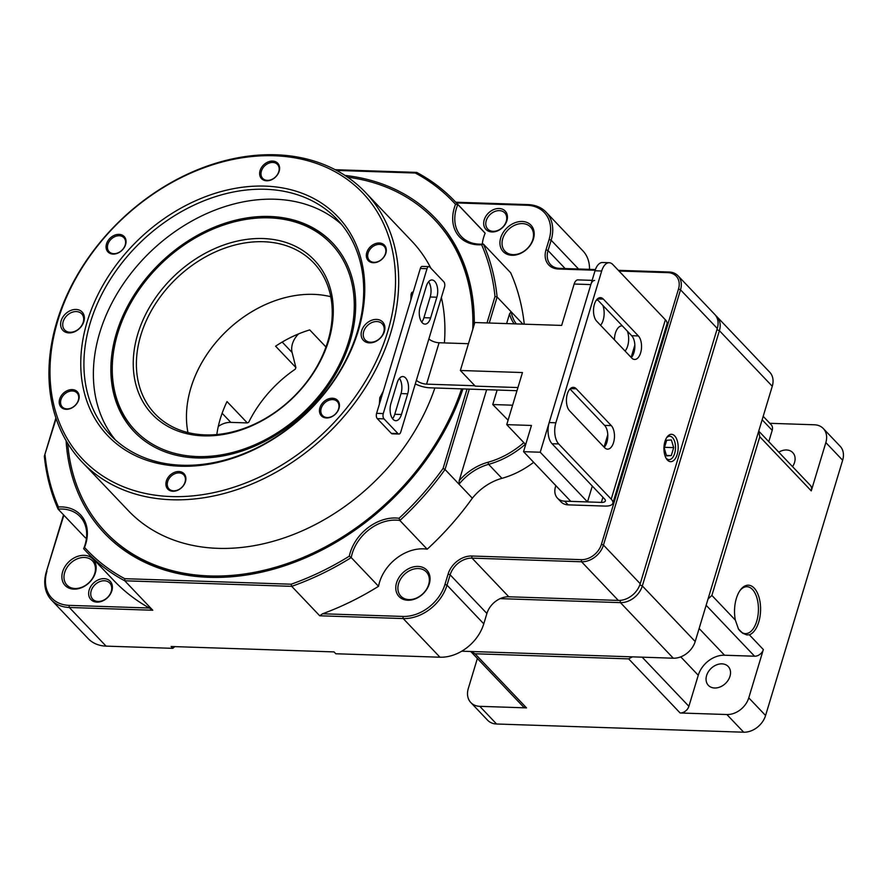 <?xml version="1.0" encoding="UTF-8"?>
<svg xmlns="http://www.w3.org/2000/svg" width="887" height="887" viewBox="0 0 887 887"><rect width="100%" height="100%" fill="white"/><g stroke="black" fill="none" stroke-linecap="round" stroke-linejoin="round"><path stroke-width="1.33" d="M461.728 651.191L673.3 658.209A19.558 14.868 -43.6 0 0 695.197 641.523L772.267 386.255A19.558 14.868 -43.6 0 0 769.75 372.23L716.873 316.637A19.558 14.868 136.4 0 1 719.401 330.674L716.918 329.72M715.754 315.606A19.558 14.868 136.4 0 1 716.873 316.637M639.815 584.965L642.332 585.93L719.401 330.674L772.267 386.255M695.197 641.523L642.332 585.93A19.558 14.868 136.4 0 1 620.423 602.628L620.124 600.377M500.146 598.636L620.423 602.628L673.3 658.209M749.338 634.815A25.036 13.017 91.9 0 0 758.762 621.998A25.036 13.017 91.9 0 0 754.216 588.136A25.036 13.017 91.9 0 0 740.29 590.099A25.036 13.017 91.9 0 0 736.354 598.437A25.036 13.017 91.9 0 0 735.356 620.113L738.461 628.983L742.641 633.218L746.776 634.915L749.338 634.815L763.352 649.55L748.772 697.847A19.558 14.868 136.4 0 1 726.874 714.534L680.129 712.982L628.65 658.875L632.398 656.857M470.731 651.49L475.055 653.774L526.523 707.881L479.778 706.329A19.558 14.868 136.4 0 1 470.82 702.559L487.628 720.233A19.558 14.868 -43.6 0 0 496.587 724.003L743.683 732.207A19.558 14.868 -43.6 0 0 765.581 715.51L842.65 460.253A19.558 14.868 -43.6 0 0 840.122 446.216L823.313 428.543A19.558 14.868 136.4 0 1 825.841 442.58L811.261 490.877L759.793 436.759L758.673 431.293M470.82 702.559A19.558 14.868 136.4 0 1 468.292 688.534L477.372 658.464M769.827 423.299L814.355 424.784A19.558 14.868 136.4 0 1 823.313 428.543M708.037 599.002L711.884 595.432L759.793 436.759M475.055 653.774L628.65 658.875M738.306 628.728A23.472 12.207 91.9 0 0 745.435 633.628A23.472 12.207 91.9 0 0 756.722 621.21A23.472 12.207 91.9 0 0 746.998 586.717A23.472 12.207 91.9 0 0 739.847 590.742M526.523 707.881A7.828 5.954 136.4 0 1 522.942 706.374L470.775 651.535M642.155 657.178L688.889 706.307L698.257 675.262L680.761 656.868M706.606 675.539A13.693 10.411 136.4 0 1 716.319 664.962A13.693 10.411 136.4 0 1 728.216 666.492A13.693 10.411 136.4 0 1 725.466 683.467A13.693 10.411 136.4 0 1 708.369 685.363A13.693 10.411 136.4 0 1 706.606 675.539M699.133 628.517L724.546 655.227L754.593 656.225L706.141 605.289M724.546 655.227A23.472 17.851 -43.6 0 0 698.257 675.262M688.889 706.307A7.828 5.954 136.4 0 1 680.129 712.982M763.352 649.55A7.828 5.954 136.4 0 1 754.593 656.225M778.775 452.159A13.693 10.411 136.4 0 1 792.778 452.625A13.693 10.411 136.4 0 1 792.546 466.64M768.785 441.671L772.2 430.35L762.155 419.784M758.729 431.093L810.252 485.256A7.828 5.954 136.4 0 1 811.261 490.877M763.197 416.325L771.191 424.74A7.828 5.954 136.4 0 1 772.2 430.35M555.839 485.644L555.45 486.941A15.644 11.897 136.4 0 0 557.468 498.161L560.972 501.842A15.644 11.897 -43.6 0 0 568.146 504.858L604.867 506.078A15.644 6.087 16.8 0 0 612.85 503.239A15.644 6.087 16.8 0 0 611.221 499.159L558.699 443.943A15.644 8.138 -88.1 0 1 555.861 422.789L601.685 271.001A15.644 8.138 -88.1 0 1 609.214 262.729A15.644 8.138 -88.1 0 1 612.862 264.57L665.383 319.786A15.644 6.087 -163.2 0 1 667.002 323.866L612.85 503.239M609.214 262.729L602.539 262.508A15.644 8.138 91.9 0 0 595.011 270.779L549.186 422.567A15.644 8.138 91.9 0 0 552.024 443.722L604.546 498.937A7.828 3.038 -163.2 0 1 605.355 500.978A7.828 3.038 -163.2 0 1 601.375 502.397L564.642 501.177A15.644 11.897 136.4 0 1 557.468 498.161M632.187 356.519A11.731 8.925 -43.6 0 0 631.622 355.798M597.051 299.285L631.688 335.707A12.518 6.508 -88.1 0 1 634.87 346.562A12.518 6.508 -88.1 0 1 631.322 357.605M569.975 388.972L604.612 425.394A12.518 6.508 -88.1 0 1 607.795 436.249A12.518 6.508 -88.1 0 1 604.247 447.292M631.699 358.004A12.518 6.508 91.9 0 0 634.615 359.468A12.518 6.508 91.9 0 0 641.257 350.099A12.518 6.508 91.9 0 0 638.363 335.929L603.348 299.107A12.518 6.508 91.9 0 0 600.432 297.644A12.518 6.508 91.9 0 0 593.791 307.013A12.518 6.508 91.9 0 0 596.685 321.194L631.699 358.004M604.624 447.691A12.518 6.508 91.9 0 0 607.54 449.155A12.518 6.508 91.9 0 0 614.181 439.786A12.518 6.508 91.9 0 0 611.287 425.616L576.273 388.794A12.518 6.508 91.9 0 0 573.357 387.331A12.518 6.508 91.9 0 0 566.715 396.7A12.518 6.508 91.9 0 0 569.609 410.869L604.624 447.691M508.085 420.194L492.751 404.539L497.13 390.047M492.751 404.539L512.608 405.204M592.117 280.359L577.914 279.893A7.828 4.069 91.9 0 0 574.155 284.028L561.648 325.418L474.833 322.535L460.364 370.489L522.465 372.551L506.743 424.64L525.681 444.553M517.941 387.552L475.244 386.133L460.364 370.489M506.743 424.64L531.446 425.461L523.541 451.671L540.227 452.226L590.842 284.583A7.828 4.069 -88.1 0 1 594.612 280.447M634.848 345.087L631.134 357.406M607.772 434.774L604.058 447.092M592.294 486.054L587.504 501.92L570.807 501.366L523.541 451.671M587.504 501.92L540.227 452.226M625.102 351.064A13.693 7.118 91.9 0 0 627.342 331.128M622.375 325.917A13.693 7.118 91.9 0 0 621.987 325.884A13.693 7.118 91.9 0 0 614.403 339.81M600.599 325.296A13.693 7.118 91.9 0 0 602.838 305.361M597.871 300.15A13.693 7.118 91.9 0 0 597.472 300.116A13.693 7.118 91.9 0 0 596.264 300.272M174.75 646.623L172.843 648.342L171.102 646.501L334.044 651.912L335.796 653.752L439.974 657.212A39.117 29.748 -43.6 0 0 483.781 623.827L486.908 613.471A19.558 14.868 136.4 0 1 508.805 596.785L618.328 600.421A19.558 14.868 -43.6 0 0 640.226 583.724L717.295 328.467A19.558 14.868 -43.6 0 0 714.778 314.43L678.012 275.779A19.558 14.868 136.4 0 1 680.529 289.805L678.5 289.029L601.43 544.296A17.995 13.682 136.4 0 1 581.273 559.653L471.762 556.016A21.122 16.066 -43.6 0 0 448.101 574.044L444.975 584.389A37.553 28.55 136.4 0 1 402.92 616.443L322.58 613.771L319.73 615.789L403.208 618.561L402.92 616.443M589.5 269.371A39.117 29.748 -43.6 0 0 582.87 250.81L546.115 212.159A39.117 29.748 136.4 0 1 551.16 240.222L549.12 239.446L546.004 249.79A21.122 16.066 -43.6 0 0 558.411 269.016L595.188 270.236M336.506 170.415L415.316 173.032L416.69 172.4L335.142 169.694M456.417 202.923L527.066 205.263L528.186 204.62L455.752 202.214M63.542 514.859L46.324 571.871L63.864 515.192M55.892 417.965L44.35 456.184L56.114 418.631M467.05 389.049L443.09 468.425A252.673 192.135 136.4 0 1 399.039 518.285A40.68 30.934 -43.6 0 0 350.188 552.723A40.68 30.934 -43.6 0 0 349.301 556.182A252.673 192.135 136.4 0 1 291.169 584.211L124.745 578.69L124.768 580.797A254.236 193.322 136.4 0 1 86.516 551.814L113.824 580.53A254.236 193.322 -43.6 0 0 149.36 608.027L69.02 605.355L69.297 607.473A39.117 29.748 136.4 0 1 51.379 599.934L88.135 638.585A39.117 29.748 -43.6 0 0 106.063 646.124L172.843 648.342M319.73 615.789L291.723 586.34L291.169 584.211M106.063 646.124L69.297 607.473L152.775 610.245L124.768 580.797L291.723 586.34A254.236 193.322 136.4 0 0 351.23 557.579L378.538 586.296A39.117 29.748 136.4 0 1 379.536 582.216A39.117 29.748 136.4 0 1 427.201 549.208L399.893 520.492A39.117 29.748 -43.6 0 0 352.217 553.51A39.117 29.748 -43.6 0 0 351.23 557.579L349.301 556.182M444.975 584.389L447.015 585.176A39.117 29.748 136.4 0 1 403.208 618.561L439.974 657.212M483.781 623.827L447.015 585.176L450.141 574.82L448.101 574.044M471.762 556.016L472.039 558.134A19.558 14.868 -43.6 0 0 450.141 574.82L486.908 613.471M508.805 596.785L472.039 558.134L581.562 561.77L581.273 559.653M601.43 544.296L603.459 545.073A19.558 14.868 136.4 0 1 581.562 561.77L618.328 600.421M640.226 583.724L603.459 545.073L680.529 289.805L717.295 328.467M664.928 441.549A13.693 7.118 91.9 0 0 666.37 458.701A13.693 7.118 91.9 0 0 677.191 454.432A13.693 7.118 91.9 0 0 675.961 437.635A13.693 7.118 91.9 0 0 667.091 436.992A13.693 7.118 91.9 0 0 664.928 441.549M619.004 271.023L667.933 272.653L669.042 272.01A19.558 14.868 136.4 0 1 678.012 275.779M669.042 272.01L618.328 270.324M595.421 269.559L559.52 268.373L558.411 269.016M546.004 249.79L548.033 250.566A19.558 14.868 -43.6 0 0 550.561 264.603A19.558 14.868 -43.6 0 0 559.52 268.373M565.141 268.561L548.033 250.566L551.16 240.222L578.535 269.005M528.186 204.62A39.117 29.748 136.4 0 1 546.115 212.159M527.066 205.263A37.553 28.55 136.4 0 1 549.12 239.446M667.933 272.653A17.995 13.682 136.4 0 1 678.5 289.029M322.58 613.771A254.236 193.322 -43.6 0 0 378.538 586.296M443.09 468.425L445.041 469.489A254.236 193.322 136.4 0 1 399.893 520.492L399.039 518.285M427.201 549.208A254.236 193.322 -43.6 0 0 472.35 498.195L445.041 469.489L469.301 389.116M522.909 324.132L497.108 297.012L494.99 296.502L487.007 322.946M516.301 323.921A46.933 35.691 -43.6 0 1 511.123 311.736L509.548 313.876A48.497 36.877 -43.6 0 0 514.15 323.844M523.851 442.635A76.659 58.298 136.4 0 1 487.894 462.282A48.497 36.877 -43.6 0 0 459.211 480.599L486.653 389.692M506.61 323.6L509.548 313.876M459.211 480.599L459.045 484.213A46.933 35.691 -43.6 0 1 488.615 464.344L487.894 462.282M489.258 323.023L497.108 297.012A254.236 193.322 136.4 0 0 483.36 244.047L510.668 272.764A254.236 193.322 -43.6 0 1 524.261 324.176M482.273 244.125A39.117 29.748 136.4 0 1 483.681 237.272A39.117 29.748 136.4 0 1 485.145 233.203L457.825 204.498A39.117 29.748 -43.6 0 0 456.361 208.556A39.117 29.748 -43.6 0 0 461.417 236.618A39.117 29.748 -43.6 0 0 483.36 244.047L481.619 244.745A252.673 192.135 136.4 0 1 494.99 296.502M416.69 172.4A254.236 193.322 136.4 0 1 454.953 201.371A254.236 193.322 136.4 0 1 457.825 204.498L455.53 204.32A40.68 30.934 -43.6 0 0 454.332 207.78A40.68 30.934 -43.6 0 0 481.619 244.745M485.145 233.203A254.236 193.322 -43.6 0 0 482.262 230.088L454.953 201.371M472.35 498.195A46.933 35.691 136.4 0 1 501.92 478.337A78.233 59.484 -43.6 0 0 533.664 462.315M506.92 220.619A13.294 10.112 -43.6 0 0 499.104 208.512A13.294 10.112 -43.6 0 0 484.213 219.865A13.294 10.112 -43.6 0 0 492.019 231.973A13.294 10.112 -43.6 0 0 506.92 220.619M429.286 583.868A19.17 14.569 -43.6 0 0 418.021 566.427A19.17 14.569 -43.6 0 0 396.556 582.781A19.17 14.569 -43.6 0 0 407.82 600.233A19.17 14.569 -43.6 0 0 429.286 583.868M533.431 238.925A19.17 14.569 -43.6 0 0 522.177 221.473A19.17 14.569 -43.6 0 0 500.712 237.838A19.17 14.569 -43.6 0 0 511.965 255.279A19.17 14.569 -43.6 0 0 533.431 238.925M525.381 444.232A78.233 59.484 136.4 0 1 488.615 464.344L501.92 478.337M486.242 220.652A11.731 8.925 -43.6 0 0 487.761 229.068A11.731 8.925 -43.6 0 0 497.951 230.387A11.731 8.925 -43.6 0 0 506.277 221.318A11.731 8.925 -43.6 0 0 504.77 212.891A11.731 8.925 -43.6 0 0 494.569 211.583A11.731 8.925 -43.6 0 0 486.242 220.652M398.596 583.568A17.596 13.383 -43.6 0 0 400.869 596.197A17.596 13.383 -43.6 0 0 416.158 598.171A17.596 13.383 -43.6 0 0 428.654 584.566A17.596 13.383 -43.6 0 0 426.381 571.938A17.596 13.383 -43.6 0 0 411.08 569.964A17.596 13.383 -43.6 0 0 398.596 583.568M502.741 238.614A17.596 13.383 -43.6 0 0 505.013 251.243A17.596 13.383 -43.6 0 0 520.303 253.216A17.596 13.383 -43.6 0 0 532.799 239.612A17.596 13.383 -43.6 0 0 530.526 226.983A17.596 13.383 -43.6 0 0 515.236 225.01A17.596 13.383 -43.6 0 0 502.741 238.614M415.316 173.032A252.673 192.135 136.4 0 1 455.53 204.32M124.745 578.69A252.673 192.135 136.4 0 1 84.531 547.401L83.633 548.698A39.117 29.748 -43.6 0 0 85.097 544.64A39.117 29.748 -43.6 0 0 80.041 516.567A39.117 29.748 -43.6 0 0 58.11 509.149A254.236 193.322 136.4 0 1 44.35 456.184M86.516 551.814A254.236 193.322 136.4 0 1 83.633 548.698M152.775 610.245L149.36 608.027M69.02 605.355A37.553 28.55 136.4 0 1 46.956 571.184M51.379 599.934A39.117 29.748 136.4 0 1 46.324 571.871M84.531 547.401A40.68 30.934 -43.6 0 0 85.729 543.942A40.68 30.934 -43.6 0 0 58.442 506.976L58.11 509.149L85.418 537.855A39.117 29.748 136.4 0 1 86.494 537.777M111.873 590.753A13.294 10.112 -43.6 0 0 104.056 578.646A13.294 10.112 -43.6 0 0 89.166 589.999A13.294 10.112 -43.6 0 0 96.982 602.107A13.294 10.112 -43.6 0 0 111.873 590.753M95.375 572.791A19.17 14.569 -43.6 0 0 84.121 555.34A19.17 14.569 -43.6 0 0 62.655 571.705A19.17 14.569 -43.6 0 0 73.909 589.145A19.17 14.569 -43.6 0 0 95.375 572.791M91.206 590.775A11.731 8.925 -43.6 0 0 92.714 599.202A11.731 8.925 -43.6 0 0 102.914 600.51A11.731 8.925 -43.6 0 0 111.241 591.441A11.731 8.925 -43.6 0 0 109.722 583.025A11.731 8.925 -43.6 0 0 99.532 581.706A11.731 8.925 -43.6 0 0 91.206 590.775M64.684 572.481A17.596 13.383 -43.6 0 0 66.957 585.11A17.596 13.383 -43.6 0 0 82.258 587.083A17.596 13.383 -43.6 0 0 94.743 573.479A17.596 13.383 -43.6 0 0 92.47 560.85A17.596 13.383 -43.6 0 0 77.18 558.877A17.596 13.383 -43.6 0 0 64.684 572.481M58.442 506.976A252.673 192.135 136.4 0 1 45.071 455.219M474.279 324.376A228.425 173.697 -43.6 0 0 344.965 175.426M66.093 440.673A228.425 173.697 -43.6 0 0 241.741 575.685A228.425 173.697 -43.6 0 0 462.936 388.905M461.606 388.861A226.861 172.51 136.4 0 1 299.44 558.987A226.861 172.51 136.4 0 1 105.653 532.211L106.351 532.954A226.861 172.51 -43.6 0 0 300.493 559.575A226.861 172.51 -43.6 0 0 462.537 388.894M473.558 326.76A226.861 172.51 -43.6 0 0 435.107 220.242L434.408 219.51A226.861 172.51 136.4 0 1 472.771 329.399M330.762 296.713A109.522 83.278 -43.6 0 0 190.893 387.852A109.522 83.278 -43.6 0 0 187.944 432.557A109.522 83.278 136.4 0 1 313.543 294.373A109.522 83.278 136.4 0 1 330.762 296.713M216.805 434.552A109.522 83.278 136.4 0 1 220.309 418.775A109.522 83.278 136.4 0 1 227.017 401.578L247.318 422.922L230.797 422.378A19.558 14.868 136.4 0 0 218.291 426.436M325.972 346.994L309.718 329.909A109.522 83.278 136.4 0 0 275.591 346.196L295.892 367.54L295.293 369.158A109.522 83.278 136.4 0 0 248.693 422.29L247.318 422.922M298.575 333.889A19.558 14.868 136.4 0 0 292.466 343.779A19.558 14.868 136.4 0 0 292.1 352.483L295.892 367.54M665.871 457.836A11.731 6.098 91.9 0 0 668.998 459.666A11.731 6.098 91.9 0 0 674.641 453.457A11.731 6.098 91.9 0 0 669.785 436.216A11.731 6.098 91.9 0 0 666.536 437.834M468.447 343.712L439.076 342.748A7.828 3.038 16.8 0 1 428.898 338.845L444.52 287.1A3.914 2.029 -88.1 0 0 443.81 281.811L429.807 267.087A3.914 2.029 -88.1 0 0 428.898 266.621L422.223 266.399A3.914 2.029 91.9 0 0 420.338 268.473L376.598 413.353A3.914 2.029 91.9 0 0 377.308 418.642L391.311 433.366A3.914 2.029 91.9 0 0 392.22 433.821L398.906 434.042A3.914 2.029 -88.1 0 1 397.986 433.588L383.982 418.864A3.914 2.029 -88.1 0 1 383.273 413.575L427.013 268.694A3.914 2.029 -88.1 0 1 428.898 266.621M428.587 281.767A11.731 6.098 -88.1 0 1 430.184 296.99L423.931 317.69A11.731 6.098 -88.1 0 1 421.691 322.092M399.427 378.35A11.731 6.098 -88.1 0 1 401.013 393.584L394.77 414.273A11.731 6.098 -88.1 0 1 392.531 418.675M398.906 434.042A3.914 2.029 -88.1 0 0 400.78 431.98L416.402 380.235A7.828 3.038 -163.2 0 0 426.58 384.138L474.867 385.745M420.105 306.869L426.348 286.168A11.731 6.098 91.9 0 1 431.991 279.97A11.731 6.098 91.9 0 1 434.73 281.345A11.731 6.098 91.9 0 1 436.859 297.212L430.605 317.912A11.731 6.098 91.9 0 1 424.962 324.121A11.731 6.098 91.9 0 1 422.234 322.735A11.731 6.098 91.9 0 1 420.105 306.869M407.698 393.795L401.445 414.495A11.731 6.098 91.9 0 1 395.802 420.704A11.731 6.098 91.9 0 1 393.074 419.329A11.731 6.098 91.9 0 1 390.945 403.452L397.188 382.752A11.731 6.098 91.9 0 1 402.831 376.554A11.731 6.098 91.9 0 1 405.57 377.929A11.731 6.098 91.9 0 1 407.698 393.795L401.013 393.584M516.988 390.701L430.084 387.819A15.644 6.087 16.8 0 1 415.293 383.894M671.282 455.585L666.569 455.896L664.274 448.223L666.68 440.262L671.381 439.963L673.688 447.625L671.282 455.585L666.436 455.43M664.551 447.325L673.688 447.625M444.387 342.914A195.572 148.717 -43.6 0 0 441.382 297.489M430.871 268.207A195.572 148.717 -43.6 0 0 411.734 241.076L365.522 192.479A195.572 148.717 136.4 0 1 390.768 332.813A195.572 148.717 136.4 0 1 171.734 499.747A195.572 148.717 136.4 0 1 82.103 462.049A195.572 148.717 136.4 0 1 56.857 321.726A195.572 148.717 136.4 0 1 275.879 154.793A195.572 148.717 136.4 0 1 365.522 192.479M105.653 532.211A226.861 172.51 136.4 0 1 67.711 443.378M347.582 177.178A226.861 172.51 136.4 0 1 434.408 219.51M82.103 462.049L128.327 510.646A195.572 148.717 -43.6 0 0 294.927 533.907A195.572 148.717 -43.6 0 0 434.874 387.974M410.881 299.806L411.047 294.284L411.801 292.455L413.309 291.768M379.381 404.117L379.78 397.775L383.273 391.234M57.81 320.684A193.222 146.932 136.4 0 1 274.205 155.757A193.222 146.932 136.4 0 1 387.708 331.638A193.222 146.932 136.4 0 1 171.313 496.565A193.222 146.932 136.4 0 1 57.81 320.684M358.326 330.663A158.806 120.754 -43.6 0 0 265.047 186.115A158.806 120.754 -43.6 0 0 87.192 321.659A158.806 120.754 -43.6 0 0 180.482 466.218A158.806 120.754 -43.6 0 0 358.326 330.663M125.61 244.546A11.187 8.504 -43.6 0 0 119.046 234.368A11.187 8.504 -43.6 0 0 106.518 243.914A11.187 8.504 -43.6 0 0 113.092 254.092A11.187 8.504 -43.6 0 0 125.61 244.546M68.964 332.902A13.294 10.112 -43.6 0 0 83.855 321.549A13.294 10.112 -43.6 0 0 76.038 309.452A13.294 10.112 -43.6 0 0 61.148 320.795A13.294 10.112 -43.6 0 0 68.964 332.902M59.651 399.139A11.187 8.504 -43.6 0 0 66.226 409.317A11.187 8.504 -43.6 0 0 78.743 399.771A11.187 8.504 -43.6 0 0 72.18 389.593A11.187 8.504 -43.6 0 0 59.651 399.139M260.079 170.626A11.187 8.504 -43.6 0 0 266.654 180.804A11.187 8.504 -43.6 0 0 279.172 171.258A11.187 8.504 -43.6 0 0 272.608 161.079A11.187 8.504 -43.6 0 0 260.079 170.626M366.774 252.551A11.187 8.504 -43.6 0 0 373.338 262.729A11.187 8.504 -43.6 0 0 385.867 253.183A11.187 8.504 -43.6 0 0 379.303 243.005A11.187 8.504 -43.6 0 0 366.774 252.551M369.48 342.881A13.294 10.112 -43.6 0 0 384.37 331.527A13.294 10.112 -43.6 0 0 376.565 319.42A13.294 10.112 -43.6 0 0 361.663 330.773A13.294 10.112 -43.6 0 0 369.48 342.881M319.908 407.776A11.187 8.504 -43.6 0 0 326.483 417.954A11.187 8.504 -43.6 0 0 339 408.419A11.187 8.504 -43.6 0 0 332.437 398.23A11.187 8.504 -43.6 0 0 319.908 407.776M166.346 481.076A11.187 8.504 -43.6 0 0 172.921 491.254A11.187 8.504 -43.6 0 0 185.438 481.708A11.187 8.504 -43.6 0 0 178.875 471.529A11.187 8.504 -43.6 0 0 166.346 481.076M90.252 322.835A156.456 118.969 -43.6 0 0 110.443 435.096A156.456 118.969 -43.6 0 0 182.157 465.243A156.456 118.969 -43.6 0 0 357.372 331.705A156.456 118.969 -43.6 0 0 337.171 219.444A156.456 118.969 -43.6 0 0 265.468 189.286A156.456 118.969 -43.6 0 0 90.252 322.835M115.365 439.885A156.456 118.969 136.4 0 1 122.084 285.736A156.456 118.969 136.4 0 1 274.926 199.231A156.456 118.969 136.4 0 1 341.717 224.588M350.132 341.085A136.897 104.101 -43.6 0 0 332.459 242.861A136.897 104.101 -43.6 0 0 213.534 227.515A136.897 104.101 -43.6 0 0 116.397 333.324A136.897 104.101 -43.6 0 0 134.07 431.559A136.897 104.101 -43.6 0 0 253.006 446.893A136.897 104.101 -43.6 0 0 350.132 341.085M134.425 431.925A136.897 104.101 136.4 0 1 117.095 334.066A136.897 104.101 136.4 0 1 270.413 217.215A136.897 104.101 136.4 0 1 332.813 243.226M197.236 456.561A135.334 102.914 136.4 0 1 117.738 333.368A135.334 102.914 136.4 0 1 269.304 217.858A135.334 102.914 136.4 0 1 348.802 341.04A135.334 102.914 136.4 0 1 197.236 456.561M137.773 334.033A111.862 85.063 -43.6 0 0 203.478 435.861A111.862 85.063 -43.6 0 0 328.767 340.375A111.862 85.063 -43.6 0 0 263.051 238.548A111.862 85.063 -43.6 0 0 137.773 334.033M327.813 341.417A109.522 83.278 -43.6 0 0 313.665 262.829A109.522 83.278 -43.6 0 0 263.472 241.73A109.522 83.278 -43.6 0 0 140.822 335.208A109.522 83.278 -43.6 0 0 154.959 413.797A109.522 83.278 -43.6 0 0 205.152 434.896A109.522 83.278 -43.6 0 0 327.813 341.417M119.224 235.742A10.167 7.728 -43.6 0 0 107.837 244.424A10.167 7.728 -43.6 0 0 109.156 251.72A10.167 7.728 -43.6 0 0 113.813 253.682A10.167 7.728 -43.6 0 0 125.2 245A10.167 7.728 -43.6 0 0 123.892 237.694A10.167 7.728 -43.6 0 0 119.224 235.742M70.084 332.259A11.731 8.925 -43.6 0 0 83.223 322.247A11.731 8.925 -43.6 0 0 81.704 313.821A11.731 8.925 -43.6 0 0 76.326 311.57A11.731 8.925 -43.6 0 0 63.188 321.582A11.731 8.925 -43.6 0 0 64.696 329.997A11.731 8.925 -43.6 0 0 70.084 332.259M78.333 400.225A10.167 7.728 -43.6 0 0 77.025 392.93A10.167 7.728 -43.6 0 0 72.357 390.967A10.167 7.728 -43.6 0 0 60.97 399.649A10.167 7.728 -43.6 0 0 62.29 406.945A10.167 7.728 -43.6 0 0 66.946 408.907A10.167 7.728 -43.6 0 0 78.333 400.225M278.762 171.701A10.167 7.728 -43.6 0 0 277.454 164.405A10.167 7.728 -43.6 0 0 272.786 162.443A10.167 7.728 -43.6 0 0 261.399 171.124A10.167 7.728 -43.6 0 0 262.707 178.42A10.167 7.728 -43.6 0 0 267.375 180.383A10.167 7.728 -43.6 0 0 278.762 171.701M385.457 253.638A10.167 7.728 -43.6 0 0 384.149 246.342A10.167 7.728 -43.6 0 0 379.481 244.38A10.167 7.728 -43.6 0 0 368.094 253.061A10.167 7.728 -43.6 0 0 369.402 260.357A10.167 7.728 -43.6 0 0 374.07 262.319A10.167 7.728 -43.6 0 0 385.457 253.638M370.6 342.238A11.731 8.925 -43.6 0 0 383.738 332.226A11.731 8.925 -43.6 0 0 382.219 323.799A11.731 8.925 -43.6 0 0 376.842 321.537A11.731 8.925 -43.6 0 0 363.703 331.561A11.731 8.925 -43.6 0 0 365.222 339.976A11.731 8.925 -43.6 0 0 370.6 342.238M338.59 408.863A10.167 7.728 -43.6 0 0 337.282 401.567A10.167 7.728 -43.6 0 0 332.614 399.605A10.167 7.728 -43.6 0 0 321.227 408.286A10.167 7.728 -43.6 0 0 322.535 415.582A10.167 7.728 -43.6 0 0 327.203 417.544A10.167 7.728 -43.6 0 0 338.59 408.863M185.028 482.151A10.167 7.728 -43.6 0 0 183.72 474.855A10.167 7.728 -43.6 0 0 179.052 472.904A10.167 7.728 -43.6 0 0 167.665 481.574A10.167 7.728 -43.6 0 0 168.985 488.881A10.167 7.728 -43.6 0 0 173.641 490.833A10.167 7.728 -43.6 0 0 185.028 482.151M748.772 697.847L765.581 715.51M743.683 732.207L726.874 714.534M479.778 706.329L496.587 724.003M842.65 460.253L825.841 442.58M711.884 595.432L735.356 620.113M601.375 502.397L602.927 497.241M601.685 271.001L595.011 270.779M611.221 499.159L665.383 319.786M558.699 443.943L552.024 443.722M549.186 422.567L555.861 422.789M564.642 501.177L568.146 504.858M631.688 335.707L638.363 335.929M603.348 299.107L597.428 298.919M576.273 388.794L570.352 388.606M604.612 425.394L611.287 425.616M590.842 284.583L574.155 284.028M222.127 413.264L230.797 422.378M292.1 352.483L282.188 342.06M376.598 413.353L383.273 413.575M383.982 418.864L377.308 418.642M391.311 433.366L397.986 433.588M416.402 380.235L428.898 338.845M439.076 342.748L426.58 384.138M427.013 268.694L420.338 268.473M423.931 317.69L430.605 317.912M436.859 297.212L430.184 296.99M394.77 414.273L401.445 414.495"/></g></svg>
